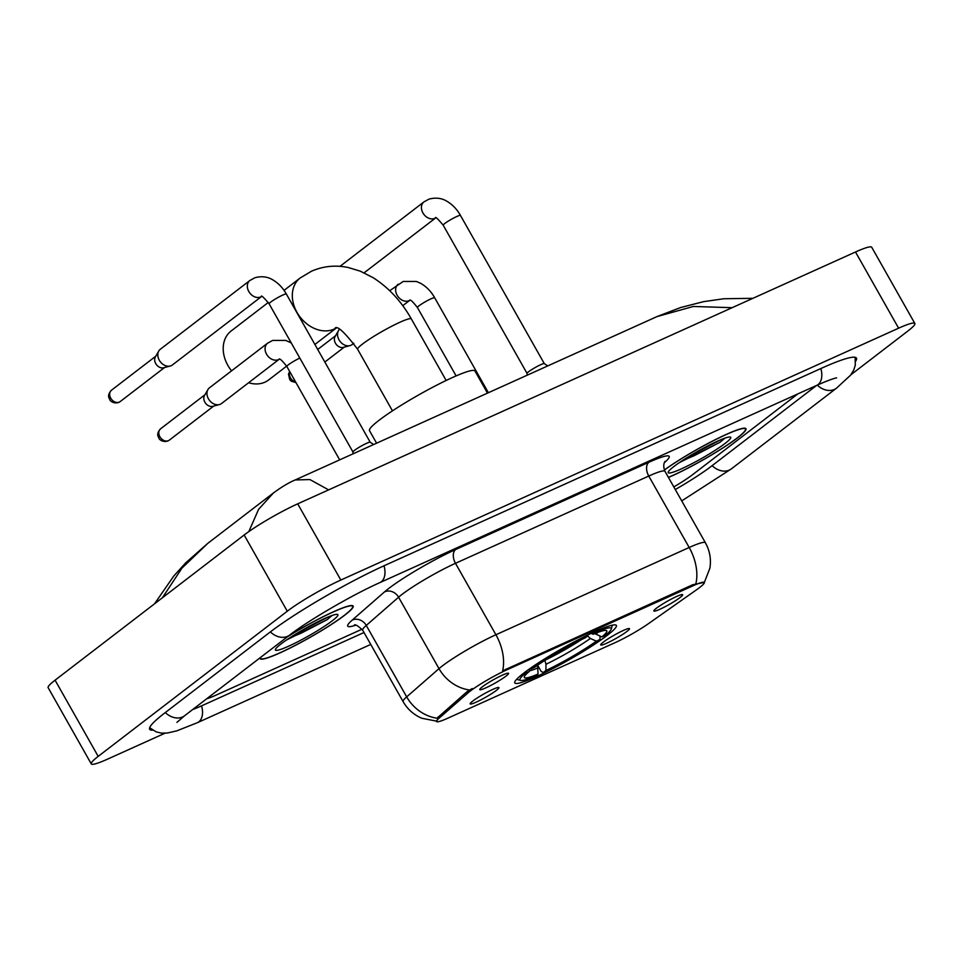 <?xml version="1.0" encoding="UTF-8"?>
<svg xmlns="http://www.w3.org/2000/svg" width="963" height="963" viewBox="0 0 963 963"><rect width="100%" height="100%" fill="white"/><g stroke="black" fill="none" stroke-linecap="round" stroke-linejoin="round"><path stroke-width="1.44" d="M523.932 672.981A58.382 6.609 150.5 0 0 514.76 682.923A58.382 6.609 150.5 0 0 551.763 669.153A58.382 6.609 150.5 0 0 607.208 635.375A58.382 6.609 150.5 0 0 616.38 625.432A58.382 6.609 150.5 0 0 579.377 639.203A58.382 6.609 150.5 0 0 523.932 672.981M626.889 631.475A16.527 1.866 -29.5 0 1 610.723 641.274A16.527 1.866 -29.5 0 1 600.695 644.801A16.527 1.866 -29.5 0 1 603.32 642.116A16.527 1.866 -29.5 0 1 618.535 632.811A16.527 1.866 -29.5 0 1 629.381 628.574A16.527 1.866 -29.5 0 1 626.889 631.475M496.318 690.435A16.527 1.866 -29.5 0 1 480.152 700.233A16.527 1.866 -29.5 0 1 470.125 703.76A16.527 1.866 -29.5 0 1 472.749 701.076A16.527 1.866 -29.5 0 1 487.964 691.759A16.527 1.866 -29.5 0 1 498.81 687.522A16.527 1.866 -29.5 0 1 496.318 690.435M680.059 597.542A16.527 1.866 -29.5 0 1 663.892 607.34A16.527 1.866 -29.5 0 1 653.853 610.867A16.527 1.866 -29.5 0 1 656.489 608.183A16.527 1.866 -29.5 0 1 671.705 598.866A16.527 1.866 -29.5 0 1 682.55 594.628A16.527 1.866 -29.5 0 1 680.059 597.542M505.96 676.146A16.527 1.866 -29.5 0 1 489.794 685.945A16.527 1.866 -29.5 0 1 479.755 689.472A16.527 1.866 -29.5 0 1 482.391 686.788A16.527 1.866 -29.5 0 1 497.606 677.483A16.527 1.866 -29.5 0 1 508.452 673.245A16.527 1.866 -29.5 0 1 505.96 676.146M467.946 692.951A29.745 3.371 -29.5 0 1 470.221 691.109A29.745 3.371 -29.5 0 1 506.357 670.067L693.348 585.648A29.745 3.371 -29.5 0 1 704.302 582.471A29.745 3.371 -29.5 0 1 696.706 589.669L648.316 623.759A29.745 3.371 -29.5 0 1 615.092 642.658L447.506 718.326A29.745 3.371 -29.5 0 1 436.54 721.516A29.745 3.371 -29.5 0 1 438.947 718.29L467.946 692.951L467.163 691.578L472.231 688.533M260.179 657.717A53.422 6.043 150.5 0 0 260.154 658.668A53.422 6.043 150.5 0 0 294.016 646.065A53.422 6.043 150.5 0 0 344.754 615.152A53.422 6.043 150.5 0 0 353.144 606.052A53.422 6.043 150.5 0 0 287.817 636.495M668.442 477.431A53.422 6.043 150.5 0 0 737.574 437.804A53.422 6.043 150.5 0 0 745.964 428.691A53.422 6.043 150.5 0 0 714.414 440.115A53.422 6.043 150.5 0 0 664.35 469.98M437.25 721.275L421.806 718.254C413.741 714.787 407.518 709.25 403.124 701.654A44.057 4.984 -29.5 0 1 406.687 696.875L439.008 668.647A44.057 4.984 -29.5 0 1 442.366 665.915A44.057 4.984 -29.5 0 1 495.909 634.749A38.556 24.003 65.7 0 1 502.614 670.85L692.818 584.71L704.254 582.398M687.883 457.112A44.611 5.056 150.5 0 0 693.167 454.271M695.888 583.59A38.556 24.003 -114.3 0 0 689.183 547.49L495.909 634.749L455.487 563.307A44.057 4.984 150.5 0 0 401.944 594.472A44.057 4.984 150.5 0 0 398.586 597.204L366.265 625.432L406.687 696.875A38.556 33.573 48.9 0 0 437.009 718.193L467.163 691.578M797.557 394.108A33.043 3.744 150.5 0 0 797.797 393.915A33.043 3.744 150.5 0 1 797.557 394.108L692.505 474.747L797.557 394.108M206.672 698.789A33.043 3.744 150.5 0 0 215.543 695.346L362.052 629.2L215.543 695.346A33.043 3.744 150.5 0 1 206.672 698.789M673.811 486.917A33.043 3.744 150.5 0 0 692.505 474.747A33.043 3.744 150.5 0 1 673.811 486.917M688.75 456.582A44.057 4.984 150.5 0 0 692.325 454.656M295.93 633.943A44.057 4.984 150.5 0 0 299.505 632.017M260.72 657.296A52.869 5.983 150.5 0 0 260.624 658.403A52.869 5.983 150.5 0 0 294.136 645.92A52.869 5.983 150.5 0 0 344.357 615.333A52.869 5.983 150.5 0 0 352.663 606.329A52.869 5.983 150.5 0 0 287.275 636.916M286.541 639.974L327.143 619.666L332.103 615.489M281.04 643.922A35.908 4.069 150.5 0 0 275.37 649.531A35.908 4.069 150.5 0 0 296.448 642.441A35.908 4.069 150.5 0 0 332.259 620.798A35.908 4.069 150.5 0 0 337.471 614.394A35.908 4.069 150.5 0 0 313.408 624.048A35.908 4.069 150.5 0 0 281.04 643.922M328.094 617.042L297.94 632.727M327.143 619.666L301.347 633.076L289.237 638.18M668.406 477.359A52.869 5.983 150.5 0 0 737.177 437.972A52.869 5.983 150.5 0 0 745.482 428.968A52.869 5.983 150.5 0 0 714.028 440.392A52.869 5.983 150.5 0 0 664.386 470.064M679.36 462.613L719.963 442.306L724.922 438.129M673.859 466.561A35.908 4.069 150.5 0 0 668.19 472.171A35.908 4.069 150.5 0 0 689.267 465.081A35.908 4.069 150.5 0 0 725.079 443.437A35.908 4.069 150.5 0 0 730.291 437.033A35.908 4.069 150.5 0 0 706.228 446.688A35.908 4.069 150.5 0 0 673.859 466.561M720.914 439.682L690.76 455.367M719.963 442.306L694.167 455.716L682.057 460.82M248.61 382.744A30.84 23.882 52.5 0 0 264.969 382.167A30.84 23.882 52.5 0 0 268.653 379.952L286.649 366.145M487.483 393.121L474.952 370.972A60.585 6.861 150.5 0 0 436.552 385.26A60.585 6.861 150.5 0 0 379.013 420.313A60.585 6.861 150.5 0 0 369.491 430.63L376.593 443.197M594.773 633.582L601.887 636.904L605.522 635.267A52.435 5.934 150.5 0 0 611.24 629.116L612.083 626.155A54.638 6.187 150.5 0 0 612.047 625.372A54.638 6.187 150.5 0 0 611.962 625.252L612.047 625.372M600.045 636.074L599.997 639.504A52.435 5.934 150.5 0 1 543.325 672.499L541.146 671.44L537.727 665.409M516.938 679.18L516.878 679.059A54.638 6.187 150.5 0 0 516.938 679.18A54.638 6.187 150.5 0 0 517.6 679.613L520.574 680.42A52.435 5.934 150.5 0 0 535.476 676.038L538.028 674.076L537.643 665.18M611.24 629.116A52.435 5.934 150.5 0 0 595.676 632.306L595.688 631.319M524.462 672.571L525.617 673.089A52.435 5.934 150.5 0 0 520.574 680.42M601.887 636.904A47.368 5.357 150.5 0 0 606.233 630.476A47.368 5.357 150.5 0 0 593.112 634.28L595.676 632.306M543.325 672.499L545.889 670.537A47.368 5.357 150.5 0 0 596.362 641.153L599.997 639.504M525.617 673.089L529.253 671.452A47.368 5.357 150.5 0 0 524.317 676.82A47.368 5.357 150.5 0 0 538.028 674.076M593.112 634.28L591.222 633.365M544.877 660.281L545.973 664.277L545.889 670.537M596.362 641.153L590.331 638.457L587.261 635.604M529.782 668.695L529.253 671.452M530.18 668.418L531.143 668.852A52.435 5.934 150.5 0 1 587.815 635.857L587.827 634.978M587.815 635.857L585.251 637.819A47.368 5.357 150.5 0 0 534.778 667.203L531.143 668.852M268.292 302.466L231.096 331.031A30.84 23.882 52.5 0 0 231.565 370.839M269.11 303.802L352.952 451.996A9.919 1.119 -29.5 0 1 352.952 451.96A9.919 1.119 -29.5 0 1 354.528 450.335A9.919 1.119 -29.5 0 1 363.701 444.725A9.919 1.119 -29.5 0 1 370.177 442.21A9.919 1.119 -29.5 0 1 370.225 442.258L286.36 294.04A9.919 1.119 -29.5 0 0 283.146 294.907A9.919 1.119 -29.5 0 0 270.663 302.117A9.919 1.119 -29.5 0 0 269.11 303.802C263.79 297.447 261.19 295.003 261.334 296.472L261.587 296.411M249.862 280.498A9.919 7.68 -127.5 0 0 249.128 292.054A9.919 7.68 -127.5 0 0 260.299 297.122A9.919 7.68 -127.5 0 0 260.756 296.929A9.919 7.68 -127.5 0 0 261.551 296.496L172.425 364.941A9.919 7.68 -127.5 0 1 171.245 365.651A9.919 7.68 -127.5 0 1 170.27 366A9.919 7.68 -127.5 0 1 159.316 360.27A9.919 7.68 -127.5 0 1 158.775 351.026A9.919 7.68 -127.5 0 1 160.352 349.22L249.862 280.498L254.906 277.741C264.994 274.973 271.253 279.017 272.156 279.499C278.054 282.833 282.797 287.672 286.36 294.04M170.27 366L163.662 367.77A7.162 5.549 -127.5 0 1 155.753 363.629A7.162 5.549 -127.5 0 1 155.368 356.948L158.775 351.026M544.3 363.629L460.458 215.435A9.919 1.119 -29.5 0 0 457.244 216.302A9.919 1.119 -29.5 0 0 444.762 223.512A9.919 1.119 -29.5 0 0 443.209 225.198L527.05 373.391A9.919 1.119 -29.5 0 1 527.05 373.355A9.919 1.119 -29.5 0 1 528.627 371.73A9.919 1.119 -29.5 0 1 537.799 366.121A9.919 1.119 -29.5 0 1 544.276 363.605A9.919 1.119 -29.5 0 1 544.324 363.653M279.306 359.175L221.562 403.509A9.919 7.68 -127.5 0 1 220.383 404.219A9.919 7.68 -127.5 0 1 219.42 404.556A9.919 7.68 -127.5 0 1 208.453 398.838A9.919 7.68 -127.5 0 1 207.924 389.594A9.919 7.68 -127.5 0 1 209.489 387.788L267.606 343.177L272.649 340.421L285.782 340.421L291.259 342.96M219.42 404.556L212.811 406.326A7.162 5.549 -127.5 0 1 204.89 402.197A7.162 5.549 -127.5 0 1 204.505 395.516L207.924 389.594M353.818 343.261L352.145 344.549A9.919 7.68 -127.5 0 1 350.953 345.26A9.919 7.68 -127.5 0 1 349.99 345.609A9.919 7.68 -127.5 0 1 339.036 339.879A9.919 7.68 -127.5 0 1 338.495 330.634A9.919 7.68 -127.5 0 1 339.409 329.406M349.99 345.609L343.382 347.378A7.162 5.549 -127.5 0 1 335.461 343.237A7.162 5.549 -127.5 0 1 335.076 336.556L338.495 330.634M675.292 489.529A59.477 6.729 150.5 0 0 711.368 466.236L816.407 385.585A59.477 6.729 150.5 0 0 816.648 385.405M192.576 709.611A59.477 6.729 150.5 0 0 202.266 705.542L364.014 632.51M850.871 374.788L907.928 330.983A44.057 4.984 150.5 0 0 914.85 323.472A44.057 4.984 150.5 0 0 898.611 328.19L340.818 580.051A44.057 4.984 150.5 0 0 287.275 611.216L98.19 756.376A44.057 4.984 150.5 0 0 91.268 763.888A44.057 4.984 150.5 0 0 107.495 759.169L164.95 733.228M914.85 323.472L871.732 247.274A44.057 4.984 150.5 0 0 855.505 251.993L297.699 503.842A44.057 4.984 150.5 0 0 244.157 535.007L55.072 680.179A44.057 4.984 150.5 0 0 48.15 687.678L91.268 763.888M855.625 361.233A94.735 10.725 150.5 0 0 856.432 358.104A94.735 10.725 150.5 0 0 821.535 368.239L384.719 565.462A94.735 10.725 150.5 0 0 269.604 632.474L164.565 713.126A94.735 10.725 150.5 0 0 149.674 729.268A94.735 10.725 150.5 0 0 152.78 730.183M732.145 307.691L693.348 306.463L657.007 316.586L680.636 307.534L703.616 301.648L723.851 298.747L752.897 298.313M656.983 316.598L295.196 479.947L309.93 479.574L328.624 489.878M207.803 543.361L181.971 568.086L162.374 597.806M248.803 531.624L258.602 509.319L273.384 492.996L207.791 543.349L185.594 562.958L173.822 575.982L154.525 603.825M438.947 718.29L438.165 716.905M693.348 585.648L692.818 584.71M506.357 670.067L505.828 669.141M648.893 462.276A11.014 6.861 -114.3 0 0 648.761 476.047L455.487 563.307A11.014 6.861 -114.3 0 1 455.631 549.536L648.893 462.276A55.072 6.235 -29.5 0 1 664.386 462.649M664.988 471.328A44.057 4.984 150.5 0 0 648.761 476.047L689.183 547.49A44.057 4.984 -29.5 0 1 705.41 542.771L664.988 471.328C661.858 463.817 665.854 460.446 665.012 461.506M469.547 689.99A38.556 33.573 48.9 0 1 439.008 668.647L398.586 597.204A11.014 9.594 -131.1 0 0 384.502 591.908A55.072 6.235 -29.5 0 1 455.631 549.536M355.588 625.228A55.072 6.235 -29.5 0 1 352.181 620.136L384.502 591.908M352.181 620.136A11.014 9.594 -131.1 0 1 366.265 625.432A44.057 4.984 150.5 0 0 362.702 630.211C357.742 625.637 354.938 623.964 354.288 625.168M335.28 327.865C337.905 325.951 345.356 333.102 357.646 349.304A30.84 3.491 -29.5 0 1 362.497 344.056A30.84 3.491 -29.5 0 1 399.97 322.232A30.84 3.491 -29.5 0 1 411.333 318.934L446.158 380.469M336.135 328.022A30.84 23.882 -127.5 0 1 334.077 329.105A30.84 23.882 -127.5 0 1 298.434 314.72A30.84 23.882 -127.5 0 1 300.203 277.97L284.049 290.381M545.431 660.016A40.759 4.61 150.5 0 0 580.942 639.926M595.856 634.208A42.372 4.791 150.5 0 0 597.915 632.366M545.973 664.277A42.372 4.791 150.5 0 0 590.331 638.457M529.361 670.874A42.372 4.791 150.5 0 0 538.112 667.816M119.364 402.065A7.162 5.549 -127.5 0 1 111.082 398.73A7.162 5.549 -127.5 0 1 111.491 390.196C108.831 393.121 108 395.709 109.012 397.984L110.023 400.018C109.601 400.211 113.381 404.316 118.798 402.402A7.162 4.454 -114.3 0 0 119.364 402.065A7.162 5.549 -127.5 0 0 120.219 401.559L164.529 367.529M435.649 217.891A9.919 7.68 -127.5 0 1 434.855 218.324A9.919 7.68 -127.5 0 1 434.397 218.517A9.919 7.68 -127.5 0 1 423.226 213.449A9.919 7.68 -127.5 0 1 423.961 201.893L429.004 199.136C439.092 196.356 445.339 200.412 446.254 200.894C452.153 204.228 456.895 209.067 460.458 215.435M168.501 440.633A7.162 5.549 -127.5 0 1 160.219 437.298A7.162 5.549 -127.5 0 1 160.64 428.764C157.968 431.677 157.15 434.277 158.149 436.552L159.16 438.586C158.751 438.779 162.518 442.872 167.947 440.97A7.162 4.454 -114.3 0 0 168.501 440.633A7.162 5.549 -127.5 0 0 169.356 440.115L213.666 406.097M279.33 359.079L279.065 359.139C279.703 358.248 282.291 360.692 286.842 366.482A9.919 1.119 -29.5 0 1 288.406 364.784A9.919 1.119 -29.5 0 1 299.806 358.067M279.282 359.175A9.919 7.68 -127.5 0 1 278.488 359.608A9.919 7.68 -127.5 0 1 278.03 359.789A9.919 7.68 -127.5 0 1 266.859 354.721A9.919 7.68 -127.5 0 1 267.606 343.177M295.569 381.902A7.162 5.549 -127.5 0 1 289.791 371.682M409.901 300.131L409.648 300.191C410.274 299.288 412.874 301.732 417.412 307.522A9.919 1.119 -29.5 0 1 418.977 305.837A9.919 1.119 -29.5 0 1 431.46 298.626A9.919 1.119 -29.5 0 1 434.674 297.76C431.123 291.416 426.392 286.577 420.518 283.254L416.353 281.461L403.22 281.461L389.714 290.706M402.763 305.692L409.889 300.227A9.919 7.68 -127.5 0 1 409.058 300.649A9.919 7.68 -127.5 0 1 408.601 300.841A9.919 7.68 -127.5 0 1 397.43 295.773A9.919 7.68 -127.5 0 1 398.176 284.217M820.837 368.552A17.623 10.978 65.7 0 1 816.708 385.381C833.248 378.014 837.22 377.737 836.522 377.893M855.132 357.297L855.3 365.133L853.687 370.165L850.582 375.173L836.486 388.185A17.623 13.651 -127.5 0 1 817.274 385.128M836.486 388.185L731.435 468.825A17.623 13.651 -127.5 0 1 712.114 465.659M370.755 644.428L197.439 722.671A17.623 10.978 -114.3 0 0 201.568 705.855M165.311 712.548A17.623 13.651 52.5 0 0 184.631 715.714L289.682 635.062C307.943 620.738 352.482 594.761 379.891 582.603L816.708 385.381M270.362 631.897A17.623 13.651 52.5 0 0 289.682 635.062M384.02 565.787A17.623 10.978 65.7 0 1 379.891 582.603M855.505 251.993L898.611 328.19M55.072 680.179L98.19 756.376M244.157 535.007L287.275 611.216M297.699 503.842L340.818 580.051M704.17 582.892L709.887 568.194C711.308 559.214 709.815 550.74 705.41 542.771M403.124 701.654L362.702 630.211M352.241 605.571L352.663 606.329M260.227 657.681L260.624 658.403M745.061 428.21L745.482 428.968M411.333 318.934C401.354 301.311 388.619 287.564 373.126 277.693L360.318 271.181L348.257 267.521C335.461 264.873 323.195 266.113 311.434 271.241L300.203 277.97M336.256 328.058L314.889 344.465M392.471 410.852L357.646 349.304M370.177 442.21L373.644 444.521M352.952 451.96L353.036 453.826M111.491 390.196L155.813 356.178M120.219 401.559L118.798 402.402M544.276 363.605L547.742 365.916M435.673 217.903L364.122 272.83M527.05 373.355L527.134 375.221M443.209 225.198C437.876 218.842 435.288 216.398 435.432 217.867L435.685 217.807M423.961 201.893L339.999 266.354M339.674 459.857L286.842 366.482M160.64 428.764L204.95 394.746M169.356 440.115L167.947 440.97M289.658 371.453L288.515 374.234L289.731 379.627L291.259 381.204L295.99 382.636M488.397 392.711L434.674 297.76M324.844 362.04L344.248 347.149M456.113 375.919L417.412 307.522M317.718 349.461L335.521 335.786M149.662 727.727L156.283 731.916L161.435 733.12L167.333 733.036L176.831 730.845L197.439 722.671M176.915 722.37L184.631 715.714M731.435 468.825L681.72 500.892M295.184 479.947C288.792 482.644 281.533 487.001 273.384 492.996"/></g></svg>
